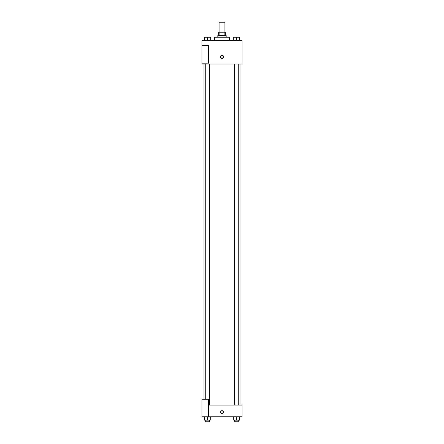 <?xml version="1.0" encoding="UTF-8"?>
<svg xmlns="http://www.w3.org/2000/svg" width="444" height="444" viewBox="0 0 444 444"><rect width="100%" height="100%" fill="white"/><g stroke="black" fill="none" stroke-linecap="round" stroke-linejoin="round"><path stroke-width="0.67" d="M224.925 32.234L224.925 22.2L219.075 22.2L219.075 32.234M219.858 35.575L219.858 32.234L218.653 32.234L218.653 35.575M219.858 32.234L225.347 32.234L225.347 35.575M224.142 35.575L224.142 32.234M217.821 37.246L217.821 35.575L226.179 35.575L226.179 37.246M229.526 40.593L229.526 37.246L214.474 37.246L214.474 40.593M201.937 40.593L242.063 40.593L242.063 63.997L201.937 63.997L201.937 63.165L208.625 63.165L208.625 45.61L201.937 45.61L201.937 40.593M220.535 56.893A1.465 1.465 0 0 1 222.733 55.628A1.465 1.465 0 0 1 222.733 58.158A1.465 1.465 0 0 1 220.535 56.893M201.937 45.61L201.937 63.165M208.625 405.078L242.063 405.078L242.063 416.783L201.937 416.783L201.937 399.228L208.625 399.228L208.625 416.783M220.535 412.187A1.465 1.465 0 0 1 222.733 410.916A1.465 1.465 0 0 1 222.733 413.453A1.465 1.465 0 0 1 220.535 412.187M233.722 416.783L233.722 420.129L239.571 420.129L239.571 416.783L239.571 420.129M236.646 420.129L236.646 416.783M238.739 420.129L238.739 421.8L234.554 421.8L234.554 420.129M204.429 416.783L204.429 420.129L210.278 420.129L210.278 416.783L210.278 420.129M207.354 420.129L207.354 416.783M209.446 420.129L209.446 421.8L205.261 421.8L205.261 420.129M233.722 40.593L233.722 37.246L239.571 37.246L239.571 40.593L239.571 37.246M236.646 40.593L236.646 37.246L234.554 37.235M238.739 37.246L236.646 37.235M204.429 40.593L204.429 37.246L210.278 37.246L210.278 40.593L210.278 37.246M207.354 40.593L207.354 37.246L205.261 37.235M209.446 37.246L207.354 37.235M239.993 405.078L239.993 63.997M204.007 399.228L204.007 63.997M234.554 63.997L234.554 405.078M238.739 63.997L238.739 405.078M209.446 405.078L209.446 63.997M205.261 399.228L205.261 63.997"/></g></svg>
